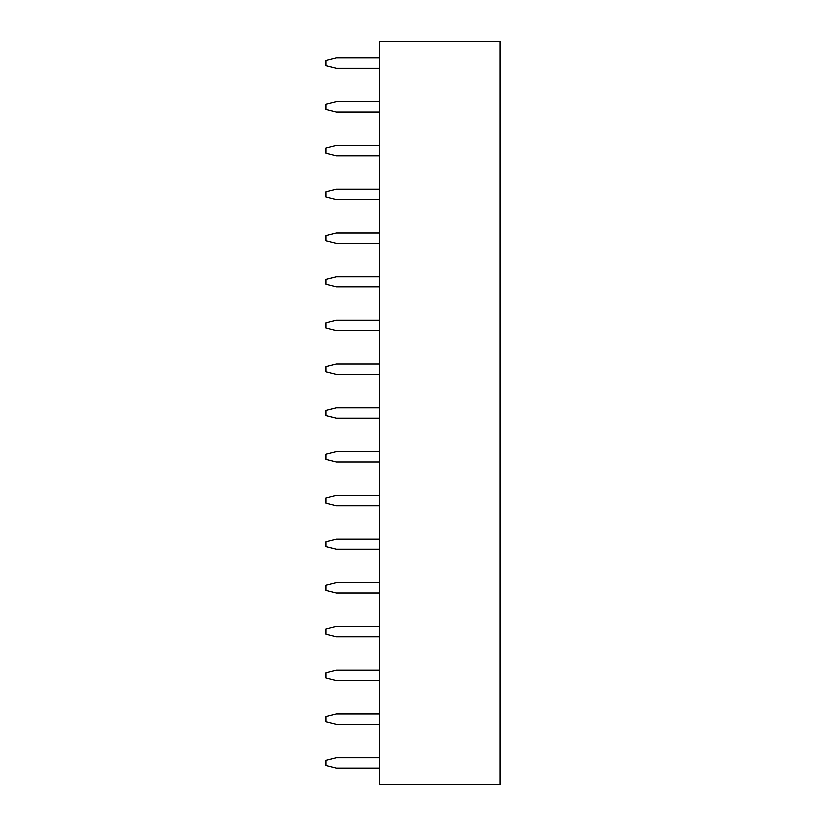 <?xml version="1.0" encoding="UTF-8"?>
<svg xmlns="http://www.w3.org/2000/svg" width="826" height="826" viewBox="0 0 826 826"><rect width="100%" height="100%" fill="white"/><g stroke="black" fill="none" stroke-linecap="round" stroke-linejoin="round"><path stroke-width="1.24" d="M379.423 41.3L499.947 41.3L499.947 784.7L379.423 784.7L379.423 41.3M379.423 330.71L336.389 330.71L326.053 328.129L326.053 322.956L336.389 320.374L379.423 320.374M379.423 374.436L336.389 374.436L326.053 371.855L326.053 366.692L336.389 364.101L379.423 364.101M379.423 418.162L336.389 418.162L326.053 415.581L326.053 410.419L336.389 407.837L379.423 407.837M379.423 461.899L336.389 461.899L326.053 459.308L326.053 454.145L336.389 451.564L379.423 451.564M379.423 549.352L336.389 549.352L326.053 546.771L326.053 541.608L336.389 539.027L379.423 539.027M379.423 505.626L336.389 505.626L326.053 503.044L326.053 497.871L336.389 495.29L379.423 495.29M379.423 768.004L336.389 768.004L326.053 765.413L326.053 760.25L336.389 757.669L379.423 757.669M379.423 724.268L336.389 724.268L326.053 721.687L326.053 716.524L336.389 713.943L379.423 713.943M379.423 680.541L336.389 680.541L326.053 677.96L326.053 672.798L336.389 670.216L379.423 670.216M379.423 636.815L336.389 636.815L326.053 634.234L326.053 629.061L336.389 626.48L379.423 626.48M379.423 593.078L336.389 593.078L326.053 590.497L326.053 585.335L336.389 582.753L379.423 582.753M379.423 155.784L336.389 155.784L326.053 153.202L326.053 148.04L336.389 145.459L379.423 145.459M379.423 199.52L336.389 199.52L326.053 196.939L326.053 191.766L336.389 189.185L379.423 189.185M379.423 286.973L336.389 286.973L326.053 284.392L326.053 279.229L336.389 276.648L379.423 276.648M379.423 243.247L336.389 243.247L326.053 240.665L326.053 235.503L336.389 232.922L379.423 232.922M379.423 68.331L336.389 68.331L326.053 65.75L326.053 60.587L336.389 57.996L379.423 57.996M379.423 112.057L336.389 112.057L326.053 109.476L326.053 104.313L336.389 101.732L379.423 101.732"/></g></svg>
